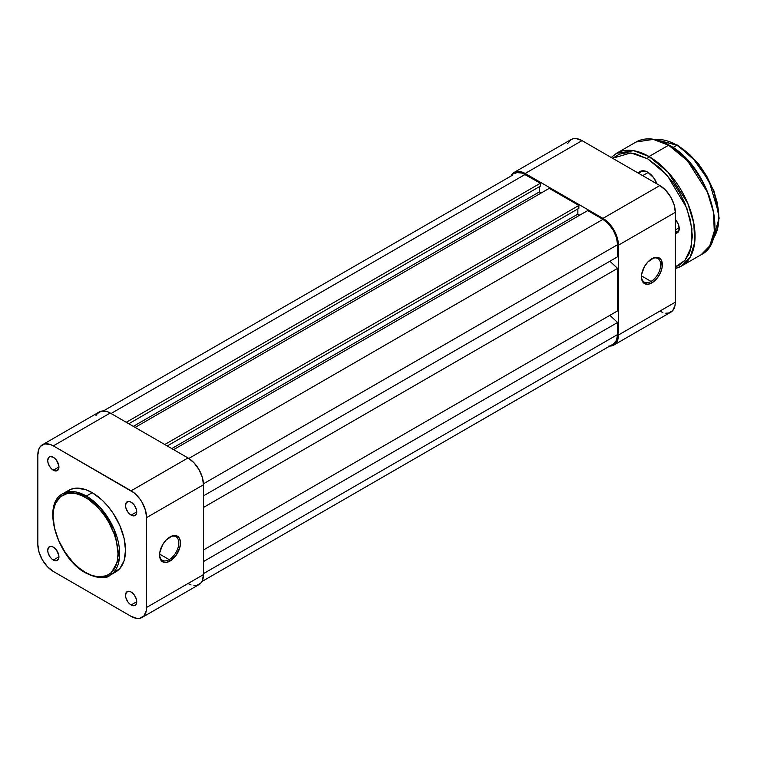 <?xml version="1.0" encoding="UTF-8"?>
<svg xmlns="http://www.w3.org/2000/svg" width="757" height="757" viewBox="0 0 757 757"><rect width="100%" height="100%" fill="white"/><g stroke="black" fill="none" stroke-linecap="round" stroke-linejoin="round"><path stroke-width="1.14" d="M169.19 559.622A13.607 7.854 120 0 0 178.813 543.195A13.607 7.854 120 0 0 169.596 537.177A13.607 7.854 -60 0 1 175.993 536.732A13.607 7.854 -60 0 1 178.075 547.633A13.607 7.854 -60 0 1 169.19 559.622L159.604 554.086L169.19 559.622A13.607 7.854 -60 0 1 162.386 560.294A13.607 7.854 -60 0 1 159.576 554.531A13.607 7.854 120 0 0 169.19 559.622L170.032 561.069L169.19 559.622M170.032 536.921A14.79 8.535 -60 0 1 180.488 542.958A14.79 8.535 -60 0 1 170.032 561.069L175.832 555.676L179.693 548.04L180.488 542.958L179.693 538.795L177.422 536.183L175.832 535.596L172.066 535.975L166.029 540.148L162.632 544.728L159.774 552.563L159.774 557.275L160.37 559.196L162.632 561.798L166.029 562.46L170.032 561.069A14.79 8.535 -60 0 1 159.566 555.032A14.79 8.535 -60 0 1 170.032 536.921L170.032 536.921M53.331 470.22A7.93 4.58 60 0 1 48.145 463.237A7.93 4.58 60 0 1 49.366 456.878A7.93 4.58 60 0 1 53.331 457.275L50.208 456.566L48.666 457.465L47.719 460.511L48.145 463.237L50.208 467.334L52.233 469.463L56.444 470.93L58.507 469.217L58.932 466.984L53.331 470.22L58.932 466.984L58.828 465.659L56.444 460.161L53.331 457.275A7.93 4.58 60 0 1 58.507 464.259A7.93 4.58 60 0 1 57.286 470.608A7.93 4.58 60 0 1 53.331 470.22M53.331 560.057A7.93 4.58 60 0 1 48.145 553.074A7.93 4.58 60 0 1 49.366 546.715A7.93 4.58 60 0 1 53.331 547.112L51.183 546.365L48.666 547.292L47.719 550.348L48.145 553.074L50.208 557.171L52.233 559.3L56.444 560.767L58.507 559.054L58.932 556.821L53.331 560.057L58.932 556.821L58.828 555.496L56.444 549.998L53.331 547.112A7.93 4.58 60 0 1 58.507 554.096A7.93 4.58 60 0 1 57.286 560.445A7.93 4.58 60 0 1 53.331 560.057M131.131 604.975A7.93 4.58 60 0 1 125.946 597.992A7.93 4.58 60 0 1 127.167 591.633A7.93 4.58 60 0 1 131.131 592.031L128.983 591.283L126.466 592.211L125.52 595.267L125.946 597.992L128.009 602.08L130.034 604.218L132.22 605.477L134.244 605.676L135.787 604.786L136.733 601.739L131.131 604.975L136.733 601.739L136.307 599.014L134.244 594.917L131.131 592.031A7.93 4.58 60 0 1 136.307 599.014A7.93 4.58 60 0 1 135.087 605.363A7.93 4.58 60 0 1 131.131 604.975M131.131 515.139A7.93 4.58 60 0 1 125.946 508.155A7.93 4.58 60 0 1 127.167 501.796A7.93 4.58 60 0 1 131.131 502.194L128.983 501.446L126.466 502.374L125.52 505.43L125.946 508.155L128.009 512.243L130.034 514.382L132.22 515.64L134.244 515.839L135.787 514.949L136.733 511.902L131.131 515.139L136.733 511.902L136.307 509.177L134.244 505.08L131.131 502.194A7.93 4.58 60 0 1 136.307 509.177A7.93 4.58 60 0 1 135.087 515.526A7.93 4.58 60 0 1 131.131 515.139M85.532 497.51C95.032 501.484 117.553 525.727 117.997 553.727C117.553 581.215 95.032 579.455 85.532 572.472A1.183 0.681 120 0 0 85.778 573.011A1.183 0.681 -60 0 1 85.532 572.472L79.201 568.091L73.117 562.442L64.941 552.071L58.544 540.233L54.476 527.932L53.075 516.246L53.7 509.3L55.545 503.329L60.446 496.724L67.505 493.413L76.116 493.678L82.352 495.854L88.72 499.525L97.956 507.531L103.567 514.24L108.488 521.734L114.156 533.846L116.597 542.04L117.997 553.727L117.373 560.682L115.518 566.643L110.626 573.248L106.122 575.85L97.956 576.787L91.862 575.405L85.532 572.472C76.041 568.488 53.52 544.245 53.075 516.246C53.52 488.767 76.041 490.517 85.532 497.51A1.183 0.681 -60 0 1 86.374 496.062A1.183 0.681 120 0 0 85.532 497.51M109.916 575.282L119.426 558.231L114.402 529.947L100.038 507.341L86.374 496.062A47.085 27.186 60 0 1 117.136 537.555A47.085 27.186 60 0 1 109.916 575.282A47.085 27.186 60 0 1 86.374 572.954A1.183 0.681 -60 0 1 85.778 573.011C98.334 578.357 106.377 579.114 109.916 575.282L115.774 571.904A47.085 27.186 -120 0 0 122.984 534.168A47.085 27.186 -120 0 0 92.231 492.675L86.374 496.062L92.231 492.675L85.73 489.665L76.533 488.151L71.101 489.211L66.493 491.87M188.01 583.524L191.029 584.924M193.934 585.587L196.612 585.483L200.879 583.013L202.308 580.751L203.491 574.591L203.491 484.754L202.308 477.241L198.959 469.501L193.934 462.726L188.01 457.947L110.21 413.029L107.191 411.628L101.618 411.079L97.341 413.549L95.912 415.811M142.07 617.457L198.959 584.612A21.887 12.632 -120 0 0 203.491 574.591L146.603 607.436L146.603 517.599L203.491 484.754L203.491 574.591L146.603 607.436A21.887 12.632 60 0 1 142.07 617.457A21.887 12.632 60 0 1 131.131 616.368L53.331 571.45A21.887 12.632 60 0 1 37.85 544.652L37.85 454.815L39.023 448.655L40.462 446.384L44.729 443.924L50.303 444.473L53.331 445.873L134.15 492.883L139.723 498.768L142.07 502.345L145.429 510.076L146.603 517.599L146.309 610.748L143.991 615.857L139.723 618.327L137.045 618.431L131.131 616.368L53.331 571.45L47.407 566.671L42.383 559.906L39.023 552.165L37.85 544.652L37.85 454.815A21.887 12.632 60 0 1 42.383 444.794A21.887 12.632 60 0 1 53.331 445.873L131.131 490.791L188.01 457.947L110.21 413.029L53.331 445.873L110.21 413.029A21.887 12.632 -120 0 0 99.271 411.95L42.383 444.794M113.351 573.04L119.909 568.469L124.091 560.682L125.52 550.348L124.091 538.359L119.909 525.746L113.351 513.596L107.92 506.282L101.892 499.913L92.231 492.675A47.085 27.186 -120 0 0 68.679 490.347L62.831 493.725A47.085 27.186 60 0 1 86.374 496.062L75.274 491.851L62.831 493.725C41.029 504.209 57.456 558.269 85.778 573.011M146.603 517.599L203.491 484.754A21.887 12.632 -120 0 0 188.01 457.947L131.131 490.791A21.887 12.632 60 0 1 146.603 517.599M525.15 174.441A20.704 11.951 -120 0 0 514.798 173.41L517.012 172.587L522.292 173.116L540.375 183.232L126.277 422.302L540.375 183.232L540.375 186.127L128.785 423.759L540.375 186.127L540.375 183.232L525.15 174.441L111.052 413.511L525.15 174.441M539.372 186.705L539.372 191.918L133.298 426.361L539.372 191.918L541.208 192.988L539.372 191.918L539.372 186.705M135.143 427.421L549.241 188.351L578.859 205.45L164.761 444.52L578.859 205.45L578.859 208.345L167.269 445.968L578.859 208.345L578.859 205.45L549.241 188.351L135.143 427.421M577.856 208.923L577.856 214.136L171.782 448.579L577.856 214.136L579.692 215.206L577.856 214.136L577.856 208.923M173.627 449.639L587.725 210.569L602.951 219.36L188.824 458.449L602.951 219.36L608.552 223.873L613.302 230.279L616.472 237.603L617.589 244.71A20.704 11.951 -120 0 0 602.951 219.36L587.725 210.569L173.627 449.639M203.472 483.799L617.589 244.71L203.472 483.799M203.491 495.863L617.589 256.784L617.589 244.71L617.589 256.784L203.491 495.863M609.868 261.241L617.589 268.375L203.491 507.455L617.589 268.375L617.589 310.881L617.589 268.375L609.868 261.241M203.491 549.961L617.589 310.881L203.491 549.961M609.868 315.338L617.589 322.473L203.491 561.552L617.589 322.473L617.589 334.547L617.589 322.473L609.868 315.338M203.491 573.626L617.589 334.547L203.491 573.626M613.302 344.028A20.704 11.951 -120 0 0 617.589 334.547L616.472 340.376L613.302 344.028L201.911 581.537M512.972 174.924L103.406 410.928M651.048 281.424A13.607 7.854 120 0 0 660.672 264.997A13.607 7.854 120 0 0 651.465 258.979A13.607 7.854 -60 0 1 657.852 258.525A13.607 7.854 -60 0 1 659.943 269.435A13.607 7.854 -60 0 1 651.048 281.424L641.463 275.879L651.048 281.424A13.607 7.854 -60 0 1 644.245 282.096A13.607 7.854 -60 0 1 641.444 276.333A13.607 7.854 120 0 0 651.048 281.424L651.891 282.872L651.048 281.424M651.891 258.724A14.79 8.535 -60 0 1 662.347 264.761A14.79 8.535 -60 0 1 651.891 282.872L647.888 284.263L644.491 283.601L643.195 282.522L641.633 279.068L641.633 274.356L644.491 266.521L647.888 261.95L653.925 257.777L657.701 257.399L660.587 259.064L661.552 260.597L662.148 267.23L660.587 272.482L657.701 277.478L651.891 282.872A14.79 8.535 -60 0 1 641.434 276.835A14.79 8.535 -60 0 1 651.891 258.724L651.891 258.724M659.839 311.127L662.858 312.527M665.763 313.18L668.431 313.076L672.708 310.616L675.017 305.506L675.31 302.185L675.31 212.348L674.137 204.835L670.778 197.094L665.763 190.329L659.839 185.55L582.038 140.632L576.115 138.569L573.437 138.673L571.09 139.543L567.741 143.404M510.852 176.249L514.202 172.388L516.548 171.517L519.226 171.413L525.15 173.476L602.951 218.385L608.874 223.173L613.889 229.939L617.248 237.679L618.422 245.192L618.422 335.029L618.128 338.351L615.819 343.451L611.552 345.921L608.874 346.025M618.422 245.192L618.422 335.029L675.31 302.185L675.31 212.348L618.422 245.192L675.31 212.348A21.887 12.632 -120 0 0 659.839 185.55L602.951 218.385L525.15 173.476L582.038 140.632L659.839 185.55L602.951 218.385A21.887 12.632 60 0 1 618.422 245.192M582.038 140.632A21.887 12.632 -120 0 0 571.09 139.543L514.202 172.388A21.887 12.632 60 0 1 525.15 173.476L582.038 140.632M511.249 175.463A21.887 12.632 60 0 1 514.202 172.388M613.889 345.05L670.778 312.206A21.887 12.632 -120 0 0 675.31 302.185L618.422 335.029A21.887 12.632 60 0 1 613.889 345.05A21.887 12.632 60 0 1 609.754 346.072M648.2 172.464L642.684 175.643L648.2 172.464M657.956 166.124L658.581 166.464L657.956 166.124M712.867 239.165L719.15 218.234L713.889 190.707L698.654 163.928L677.581 145.155A1.183 0.681 120 0 0 676.985 145.221L692.295 157.409L709.101 181.122L718.658 213.379L717.702 228.065L712.924 238.985A59.15 34.15 -120 0 0 713.349 190.65A59.15 34.15 -120 0 0 676.985 145.221L672.992 147.52L676.985 145.221A59.15 34.15 -120 0 0 655.581 139.667L676.985 145.221A1.183 0.681 -60 0 1 677.581 145.155A1.183 0.681 -60 0 1 677.818 145.704M675.31 268.489L681.574 266L701.152 254.702C731.073 240.48 708.41 165.499 669.207 145.155A1.183 0.681 120 0 0 668.62 145.221L687.507 160.806L707.36 192.051L713.406 212.026L714.296 231.14L709.716 245.959L701.152 254.702A65.074 37.566 -120 0 0 711.126 202.554A65.074 37.566 -120 0 0 668.62 145.221L649.042 156.519A1.893 1.088 120 0 0 647.708 158.838L667.078 175.122L686.845 208.137L691.926 228.633L691.226 247.198L684.99 260.361L675.31 266.918L679.294 265.13L684.848 260.522L688.974 253.992L690.45 250.075L692.381 236.212L690.45 220.126L684.848 203.207L679.294 192.183L672.528 181.86L660.672 168.546L647.708 158.838A1.893 1.088 -60 0 1 649.042 156.519A65.074 37.566 60 0 1 691.557 213.862A65.074 37.566 60 0 1 681.574 266L690.147 257.257L694.718 242.439L693.828 223.334L687.782 203.349L667.929 172.104L649.042 156.519L668.62 145.221A65.074 37.566 -120 0 0 636.088 141.994L653.282 139.402L668.62 145.221A1.183 0.681 -60 0 1 669.207 145.155A1.183 0.681 -60 0 1 669.453 145.704M638.529 173.249L641.113 171.754A14.194 8.195 60 0 1 647.964 172.322A14.194 8.195 -120 0 0 639.239 173.656M647.708 172.17L645.645 171.214L641.851 170.836L638.435 173.192A14.903 8.611 60 0 1 647.708 172.17L647.708 172.17A14.903 8.611 60 0 1 656.972 183.894L653.565 177.602L647.708 172.17M679.199 227.696L675.31 229.929L679.199 227.696M681.574 266A65.074 37.566 60 0 1 675.31 268.432M612.583 158.27L619.368 154.182L626.645 152.772L634.735 153.567L647.708 158.838L630.884 152.923L612.583 158.27M675.263 233.203L678.158 232.134L679.247 228.633L678.158 223.873L675.263 219.464M611.221 157.475L616.51 153.293A65.074 37.566 60 0 1 649.042 156.519L633.704 150.7L616.51 153.293L636.088 141.994C645.484 136.951 656.527 138.001 669.207 145.155M714.627 223.949L713.766 213.266L709.3 196.271L704.379 184.935L694.557 168.981M690.753 164.155L682.568 155.516L673.881 148.504M718.809 216.701L717.049 201.939L713.974 191.597L706.811 176.296L700.594 166.824M697.15 162.443L689.722 154.608L681.839 148.249M679.228 228.122A7.93 4.58 60 0 1 677.6 231.292A7.93 4.58 60 0 1 675.31 231.566A7.93 4.58 -120 0 0 679.228 228.122M675.31 219.511A9.112 5.261 60 0 1 679.247 228.633A9.112 5.261 60 0 1 675.31 233.213M677.581 145.155L655.392 139.619"/></g></svg>
